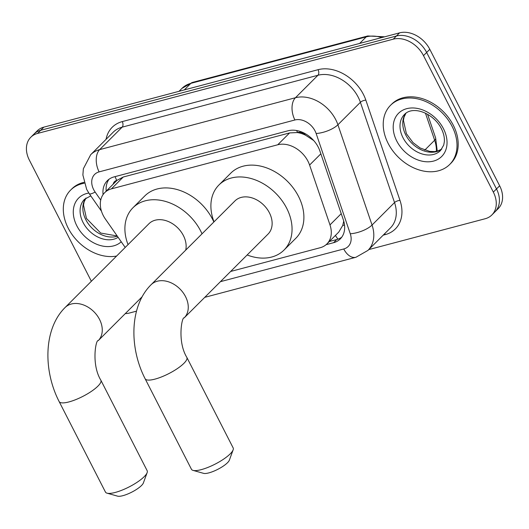 <?xml version="1.0" encoding="UTF-8"?>
<svg xmlns="http://www.w3.org/2000/svg" width="529" height="529" viewBox="0 0 529 529"><rect width="100%" height="100%" fill="white"/><g stroke="black" fill="none" stroke-linecap="round" stroke-linejoin="round"><path stroke-width="0.79" d="M230.651 271.456L320.19 247.724A25.101 18.713 -135 0 0 326.902 243.935A25.101 18.713 -135 0 0 329.977 224.911L309.597 165.048A25.101 18.713 -135 0 0 307.977 161.233A25.101 18.713 -135 0 0 277.751 144.767L111.414 188.86A25.101 18.713 -135 0 0 104.702 192.649A25.101 18.713 -135 0 0 105.456 219.158L125.201 247.453M313.697 140.535L305.689 135.285A8.365 6.236 -135 0 0 297.549 132.462A25.101 15.354 -104.8 0 1 296.63 130.524M297.549 132.462L297.212 132.554A25.101 18.713 45 0 1 305.689 135.285M104.702 192.649L116.532 180.825A25.101 18.713 45 0 1 117.094 180.296L116.757 180.382A8.365 6.236 -135 0 0 113.186 184.171M326.902 243.935L338.758 232.086L342.752 225.42L343.738 221.096M297.212 132.554L289.614 132.918L123.277 177.003L117.094 180.296M326.095 244.682L333.568 242.705A25.101 18.713 -135 0 0 340.279 238.91A25.101 18.713 -135 0 0 343.354 219.885L319.919 151.049A25.101 18.713 -135 0 0 318.299 147.227A25.101 18.713 -135 0 0 288.074 130.769L114.046 176.898A25.101 18.713 -135 0 0 107.327 180.687A25.101 18.713 -135 0 0 103.076 194.593M91.358 281.263L29.353 160.089A25.101 18.713 45 0 1 30.801 137.249A25.101 18.713 45 0 1 37.519 133.453L393.272 39.159A25.101 18.713 45 0 1 423.498 55.624L493.332 192.1A25.101 18.713 45 0 1 491.884 214.946A25.101 18.713 45 0 1 485.166 218.742L368.753 249.595M136.515 311.151L129.413 313.029A25.101 18.713 45 0 1 125.28 313.618M30.801 137.249L37.116 130.941A25.101 18.713 45 0 1 43.834 127.145L399.587 32.851A25.101 18.713 45 0 1 429.806 49.316L499.647 185.791L496.493 188.946A25.101 18.713 45 0 1 495.038 211.792A25.101 18.713 45 0 0 496.493 188.946L426.652 52.47L496.493 188.946L493.332 192.1M399.587 32.851L396.426 36.005A25.101 18.713 45 0 1 426.652 52.47A25.101 18.713 45 0 0 396.426 36.005L40.673 130.299L396.426 36.005L393.272 39.159M33.962 134.095A25.101 18.713 45 0 1 40.673 130.299A25.101 18.713 45 0 0 33.962 134.095M106.203 191.148A25.101 18.713 45 0 1 109.034 179.238M341.734 237.204A25.101 18.713 45 0 1 336.722 239.551L329.336 241.508M499.647 185.791A25.101 18.713 45 0 1 498.199 208.638L491.884 214.946M388.127 143.359A41.837 31.191 45 0 1 390.547 105.284A41.837 31.191 45 0 1 452.11 126.405A41.837 31.191 45 0 1 449.696 164.473A41.837 31.191 45 0 1 388.127 143.359M390.547 105.284L391.731 104.107A41.837 31.191 45 0 1 453.293 125.221A41.837 31.191 45 0 1 450.88 163.296L449.696 164.473M233.137 449.848L229.368 460.157A15.063 3.987 152.9 0 1 208.876 472.88A15.063 3.987 152.9 0 1 203.586 473.356L193.025 470.38A23.428 6.203 -27.1 0 0 201.258 469.64A23.428 6.203 -27.1 0 0 233.137 449.848A23.428 6.203 -27.1 0 0 233.163 447.924L186.843 357.419A23.428 6.203 152.9 0 1 177.46 368.521A23.428 6.203 152.9 0 1 154.944 379.128A23.428 6.203 152.9 0 1 145.131 378.764L191.445 469.269A23.428 6.203 -27.1 0 0 193.025 470.38M186.843 357.419C177.043 341.436 181.996 316.21 184.165 317.909L268.038 234.096A23.428 17.464 -135 0 0 269.393 212.777A23.428 17.464 -135 0 0 234.916 200.954L151.043 284.767C129.426 306.159 129.162 347.811 145.131 378.764M214.027 221.823A46.023 34.306 45 0 1 218.946 184.971A46.023 34.306 45 0 1 286.665 208.201A46.023 34.306 45 0 1 284.007 250.078A46.023 34.306 45 0 1 247.149 254.971M218.946 184.971L230.783 173.148A46.023 34.306 45 0 1 298.501 196.371A46.023 34.306 45 0 1 295.843 238.255L284.007 250.078M147.141 472.642L143.379 482.951A15.063 3.987 152.9 0 1 122.887 495.673A15.063 3.987 152.9 0 1 117.59 496.149L107.03 493.173A23.428 6.203 -27.1 0 0 115.262 492.433A23.428 6.203 -27.1 0 0 147.141 472.642A23.428 6.203 -27.1 0 0 147.168 470.717L100.854 380.212A23.428 6.203 152.9 0 1 91.464 391.315A23.428 6.203 152.9 0 1 68.949 401.921A23.428 6.203 152.9 0 1 59.136 401.557L105.45 492.063A23.428 6.203 -27.1 0 0 107.03 493.173M185.712 250.124A23.428 17.464 -135 0 0 183.398 235.57A23.428 17.464 -135 0 0 148.92 223.747L65.047 307.561C43.431 328.952 43.173 370.604 59.136 401.557M128.031 244.616A46.023 34.306 45 0 1 132.951 207.765A46.023 34.306 45 0 1 200.676 230.994A46.023 34.306 45 0 1 202.025 233.825M132.951 207.765L144.787 195.942A46.023 34.306 45 0 1 212.506 219.165A46.023 34.306 45 0 1 213.855 221.995M116.605 256.043A41.837 31.191 45 0 1 68.208 228.158A41.837 31.191 45 0 1 70.628 190.083A41.837 31.191 45 0 1 84.21 183.239M70.628 190.083L71.812 188.899A41.837 31.191 45 0 1 83.959 182.346M320.858 153.8L309.597 165.048M337.991 239.154A25.101 15.354 -104.8 0 1 335.432 235.412M342.752 225.42A25.101 9.211 -18.8 0 0 344.538 225.083M311.528 138.889A25.101 9.211 -18.8 0 0 312.057 138.81M116.757 180.382A25.101 15.354 -104.8 0 1 115.084 176.62M289.614 132.918L277.751 144.767M341.238 213.656L329.977 224.911M123.277 177.003L111.414 188.86M220.448 281.659L343.751 248.974A16.736 12.478 -135 0 0 350.277 233.765L316.144 133.5A16.736 12.478 -135 0 0 315.059 130.954A16.736 12.478 -135 0 0 294.911 119.984L99.121 171.879A16.736 12.478 -135 0 0 93.673 189.633A16.736 12.478 -135 0 0 95.147 192.08L100.728 200.081M99.121 171.879A16.736 10.236 75.2 0 1 99.657 149.628L295.447 97.733A33.472 24.949 45 0 1 335.743 119.68A33.472 24.949 45 0 1 337.912 124.771L360.394 102.302A33.472 24.949 -135 0 0 358.232 97.21A33.472 24.949 -135 0 0 317.936 75.263L122.146 127.158A33.472 24.949 -135 0 0 113.186 132.21L90.704 154.686A33.472 24.949 45 0 1 99.657 149.628L122.146 127.158A4.186 2.559 -104.8 0 0 122.278 121.591L318.068 69.696A4.186 2.559 -104.8 0 1 317.936 75.263L295.447 97.733A16.736 10.236 75.2 0 0 294.911 119.984M90.704 154.686L83.364 168.738L82.881 174.993L86.663 189.375L89.308 193.773A16.736 2.585 -34.9 0 0 95.147 192.08M318.068 69.696A37.652 28.07 45 0 1 363.403 94.393A37.652 28.07 45 0 1 365.837 100.12L399.977 200.379A37.652 28.07 45 0 1 385.291 234.605L383.201 235.16M106.065 139.332A37.652 28.07 45 0 1 122.278 121.591M423.498 55.624L429.806 49.316M37.519 133.453L43.834 127.145M316.144 133.5A16.736 6.143 -18.8 0 0 337.912 124.771L372.046 225.037L394.535 202.561L360.394 102.302A4.186 1.534 161.2 0 1 365.837 100.12M350.277 233.765A16.736 6.143 -18.8 0 0 372.046 225.037A33.472 24.949 45 0 1 367.946 250.402L390.435 227.926A33.472 24.949 -135 0 0 394.535 202.561A4.186 1.534 161.2 0 1 399.977 200.379M384.689 233.673A4.186 2.559 -104.8 0 1 385.291 234.605M343.751 248.974A16.736 10.236 75.2 0 0 355.931 257.266L367.946 250.402M336.722 239.551L333.568 242.705M436.392 151.334A33.472 24.949 -135 0 0 434.653 140.238A8.365 3.068 -18.8 0 0 435.638 137.963L437.252 151.142M424.761 150.124L434.653 140.238L425.442 113.173M381.773 37.572A33.472 24.949 -135 0 0 366.207 36.878L190.89 83.344A33.472 24.949 -135 0 0 181.936 88.403L192.424 82.438A8.365 5.118 75.2 0 0 190.89 83.344L184.323 89.91M359.641 43.444L366.207 36.878A8.365 5.118 -104.8 0 1 367.741 35.972L384.689 36.805M402.986 137.685A25.504 19.011 45 0 1 404.46 114.476C412.931 105.291 433.502 113.054 441.358 128.613C443.732 133.453 444.717 137.904 444.307 141.957L443.699 145.125L440.518 150.553A25.504 19.011 45 0 1 402.986 137.685M396.776 141.071A30.523 22.754 45 0 1 406.708 108.676A30.523 22.754 45 0 1 443.461 128.692A30.523 22.754 45 0 1 433.529 161.087A30.523 22.754 45 0 1 396.776 141.071M441.735 149.132A25.504 19.011 45 0 1 405.75 134.928A25.504 19.011 45 0 1 405.888 113.259M184.165 317.909A23.428 17.464 -135 0 0 185.52 296.59A23.428 17.464 -135 0 0 157.311 281.223A23.428 17.464 -135 0 0 151.043 284.767M100.854 380.212C91.048 364.23 96 339.003 98.169 340.702A23.428 17.464 -135 0 0 99.525 319.384A23.428 17.464 -135 0 0 71.316 304.016A23.428 17.464 -135 0 0 65.047 307.561M118.126 237.323A25.504 19.011 45 0 1 83.066 222.478A25.504 19.011 45 0 1 84.541 199.268L90.783 195.875M121.24 241.779A30.523 22.754 45 0 1 76.857 225.863A30.523 22.754 45 0 1 88.812 193.045M117.352 236.205A25.504 19.011 45 0 1 85.824 219.72A25.504 19.011 45 0 1 85.963 198.051M204.756 297.338L355.931 257.266M89.308 193.773L101.462 211.183M427.571 114.277L435.638 137.963M192.424 82.438L367.741 35.972M181.936 88.403L179.02 91.312M405.955 113.206L404.037 117.154L403.435 120.301L406.378 133.658L413.01 142.592L420.152 147.988L429.72 151.413L434.587 151.592L437.781 150.996L441.781 149.066M142.175 296.729L98.169 340.702M86.035 198.005L84.118 201.952L83.509 205.093L86.458 218.451L100.702 233.044L117.187 235.974"/></g></svg>
